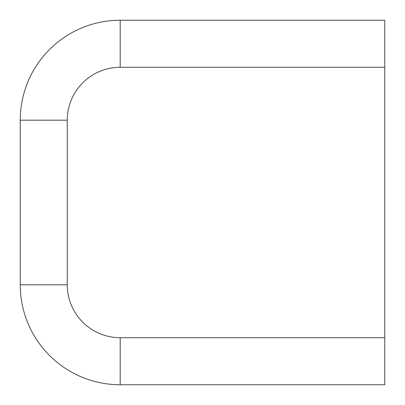 <?xml version="1.0" encoding="UTF-8"?>
<svg xmlns="http://www.w3.org/2000/svg" width="405" height="405" viewBox="0 0 405 405"><rect width="100%" height="100%" fill="white"/><g stroke="black" fill="none" stroke-linecap="round" stroke-linejoin="round"><path stroke-width="0.61" d="M384.75 337.719L384.75 384.75L120.194 384.75A99.944 99.944 0 0 1 20.25 284.806L20.25 120.194A99.944 99.944 0 0 1 120.194 20.25L384.75 20.25L384.75 67.281L120.194 67.281A52.913 52.913 0 0 0 67.281 120.194L67.281 284.806A52.913 52.913 0 0 0 120.194 337.719L384.75 337.719L384.75 67.281M67.281 120.194L20.25 120.194A99.944 99.944 0 0 1 120.194 20.25L120.194 67.281M120.194 337.719L120.194 384.75A99.944 99.944 0 0 1 20.25 284.806L67.281 284.806"/></g></svg>
